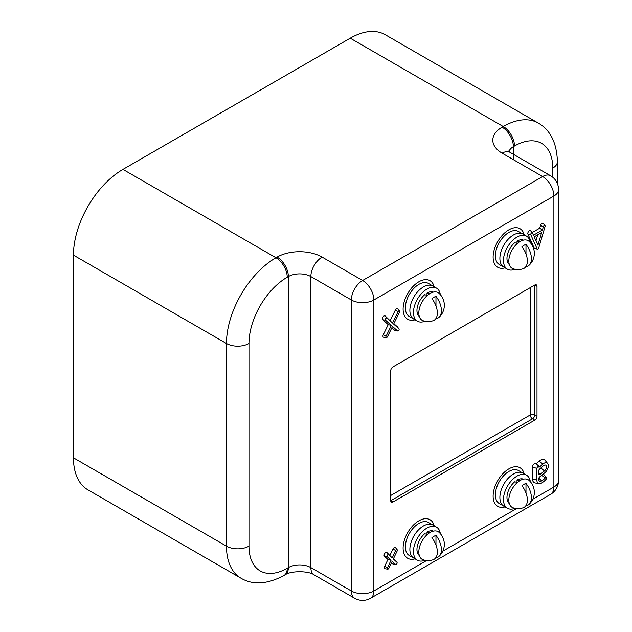 <?xml version="1.0" encoding="UTF-8"?>
<svg xmlns="http://www.w3.org/2000/svg" width="632" height="632" viewBox="0 0 632 632"><rect width="100%" height="100%" fill="white"/><g stroke="black" fill="none" stroke-linecap="round" stroke-linejoin="round"><path stroke-width="0.95" d="M440.322 533.669A19.094 11.021 120 0 0 436.514 527.159L432.912 525.081A19.094 11.021 120 0 0 418.202 530.193A19.094 11.021 120 0 0 409.868 549.413A19.094 11.021 120 0 0 413.826 558.151L409.323 555.552A19.094 11.021 120 0 1 405.365 546.814A19.094 11.021 120 0 1 413.699 527.594A19.094 11.021 120 0 1 428.417 522.482L432.912 525.081A19.094 11.021 120 0 0 418.202 530.193A19.094 11.021 120 0 0 409.868 549.413A19.094 11.021 120 0 0 413.826 558.151L417.42 560.229A19.094 11.021 120 0 0 424.965 560.268M436.514 527.159A19.094 11.021 120 0 0 421.805 532.27A19.094 11.021 120 0 0 413.47 551.491A19.094 11.021 120 0 0 417.42 560.229M429.531 532.823L426.995 532.112L426.995 534.269M426.995 532.112A14.165 8.177 -60 0 1 433.433 531.133M419.316 555.575A14.165 8.177 -60 0 1 424.649 533.787L427.461 534.372M435.969 557.511L435.969 557.708A15.974 9.227 -120 0 0 439.058 556.31A16.227 16.227 0 0 0 439.058 532.373A15.974 9.227 120 0 0 430.123 532.468A15.974 9.227 120 0 0 419.427 547.47A15.974 9.227 120 0 0 423.211 559.818A16.227 16.227 0 0 0 432.983 559.818A15.974 9.227 60 0 0 431.917 537.729A13.959 8.058 -60 0 1 433.947 536.323A13.959 8.058 -60 0 1 435.969 535.391L435.969 544.95M439.058 556.31A15.974 9.227 -120 0 0 435.969 535.391M519.543 241.811L517.008 241.1L517.008 243.257M517.008 241.1A14.165 8.177 -60 0 1 523.438 240.113M509.329 264.555A14.165 8.177 -60 0 1 514.661 242.767L517.474 243.352M429.531 293.777L426.995 293.066L426.995 295.223M426.995 293.066A14.165 8.177 -60 0 1 433.433 292.079M419.316 316.521A14.165 8.177 -60 0 1 424.649 294.733L427.461 295.318M519.543 480.857L517.008 480.146L517.008 482.303M517.008 480.146A14.165 8.177 -60 0 1 523.438 479.167M509.329 503.609A14.165 8.177 -60 0 1 514.661 481.821L517.474 482.406M525.982 505.545L525.982 505.742A15.974 9.227 -120 0 0 529.063 504.344A16.227 16.227 0 0 0 529.063 480.407A15.974 9.227 120 0 0 520.128 480.502A15.974 9.227 120 0 0 509.439 495.504A15.974 9.227 120 0 0 513.216 507.852A16.227 16.227 0 0 0 522.988 507.852A15.974 9.227 60 0 0 521.929 485.763A13.959 8.058 -60 0 1 523.952 484.357A13.959 8.058 -60 0 1 525.982 483.425L525.982 492.984M529.063 504.344A15.974 9.227 -120 0 0 525.982 483.425M440.322 294.623A19.094 11.021 120 0 0 436.514 288.113L432.912 286.027A19.094 11.021 120 0 0 418.202 291.147A19.094 11.021 120 0 0 409.868 310.359A19.094 11.021 120 0 0 413.826 319.105L409.323 316.506A19.094 11.021 120 0 1 405.365 307.76A19.094 11.021 120 0 1 413.699 288.548A19.094 11.021 120 0 1 428.417 283.428L432.912 286.027A19.094 11.021 120 0 0 418.202 291.147A19.094 11.021 120 0 0 409.868 310.359A19.094 11.021 120 0 0 413.826 319.105L417.42 321.182A19.094 11.021 120 0 0 424.965 321.222M436.514 288.113A19.094 11.021 120 0 0 421.805 293.224A19.094 11.021 120 0 0 413.47 312.437A19.094 11.021 120 0 0 417.42 321.182M525.982 266.491L525.982 266.696A15.974 9.227 -120 0 0 529.063 265.298A16.227 16.227 0 0 0 529.063 241.361A15.974 9.227 120 0 0 520.128 241.456A15.974 9.227 120 0 0 509.439 256.45A15.974 9.227 120 0 0 513.216 268.805A16.227 16.227 0 0 0 522.988 268.805A15.974 9.227 60 0 0 521.929 246.717A13.959 8.058 -60 0 1 523.952 245.303A13.959 8.058 -60 0 1 525.982 244.379L525.982 253.938M529.063 265.298A15.974 9.227 -120 0 0 525.982 244.379M530.327 242.656A19.094 11.021 120 0 0 526.527 236.139L522.925 234.061A19.094 11.021 120 0 0 508.215 239.18A19.094 11.021 120 0 0 499.88 258.393A19.094 11.021 120 0 0 503.83 267.139L499.327 264.539A19.094 11.021 120 0 1 495.377 255.794A19.094 11.021 120 0 1 503.712 236.581A19.094 11.021 120 0 1 518.422 231.462L522.925 234.061A19.094 11.021 120 0 0 508.215 239.18A19.094 11.021 120 0 0 499.88 258.393A19.094 11.021 120 0 0 503.83 267.139L507.433 269.216A19.094 11.021 120 0 0 514.977 269.256M526.527 236.139A19.094 11.021 120 0 0 511.809 241.258A19.094 11.021 120 0 0 503.475 260.471A19.094 11.021 120 0 0 507.433 269.216M530.327 481.703A19.094 11.021 120 0 0 526.527 475.193L522.925 473.115A19.094 11.021 120 0 0 508.215 478.227A19.094 11.021 120 0 0 499.88 497.447A19.094 11.021 120 0 0 503.83 506.185L499.327 503.586A19.094 11.021 120 0 1 495.377 494.848A19.094 11.021 120 0 1 503.712 475.627A19.094 11.021 120 0 1 518.422 470.516L522.925 473.115A19.094 11.021 120 0 0 508.215 478.227A19.094 11.021 120 0 0 499.88 497.447A19.094 11.021 120 0 0 503.83 506.185L507.433 508.262A19.094 11.021 120 0 0 514.977 508.302M526.527 475.193A19.094 11.021 120 0 0 511.809 480.304A19.094 11.021 120 0 0 503.475 499.525A19.094 11.021 120 0 0 507.433 508.262M435.969 318.457L435.969 318.662A15.974 9.227 -120 0 0 439.058 317.264A16.227 16.227 0 0 0 439.058 293.327A15.974 9.227 120 0 0 430.123 293.422A15.974 9.227 120 0 0 419.427 308.416A15.974 9.227 120 0 0 423.211 320.772A16.227 16.227 0 0 0 432.983 320.772A15.974 9.227 60 0 0 431.917 298.683A13.959 8.058 -60 0 1 433.947 297.269A13.959 8.058 -60 0 1 435.969 296.345L435.969 305.904M439.058 317.264A15.974 9.227 -120 0 0 435.969 296.345M403.113 309.064A22.278 12.861 -60 0 1 412.838 286.644A22.278 12.861 -60 0 1 430.005 280.679A22.278 12.861 -60 0 1 434.152 286.746A22.278 12.861 -60 0 0 430.005 280.679A22.278 12.861 -60 0 0 412.838 286.644A22.278 12.861 -60 0 0 403.113 309.064A22.278 12.861 -60 0 0 407.727 319.263A22.278 12.861 -60 0 1 403.113 309.064M415.058 319.816A22.278 12.861 -60 0 1 407.727 319.263A22.278 12.861 -60 0 0 415.058 319.816M403.113 548.11A22.278 12.861 -60 0 1 412.838 525.69A22.278 12.861 -60 0 1 430.005 519.725A22.278 12.861 -60 0 1 434.152 525.792A22.278 12.861 -60 0 0 430.005 519.725A22.278 12.861 -60 0 0 412.838 525.69A22.278 12.861 -60 0 0 403.113 548.11A22.278 12.861 -60 0 0 407.727 558.309A22.278 12.861 -60 0 1 403.113 548.11M415.058 558.862A22.278 12.861 -60 0 1 407.727 558.309A22.278 12.861 -60 0 0 415.058 558.862M493.126 496.144A22.278 12.861 -60 0 1 502.851 473.724A22.278 12.861 -60 0 1 520.018 467.759A22.278 12.861 -60 0 1 524.165 473.826A22.278 12.861 -60 0 0 520.018 467.759A22.278 12.861 -60 0 0 502.851 473.724A22.278 12.861 -60 0 0 493.126 496.144A22.278 12.861 -60 0 0 497.739 506.343A22.278 12.861 -60 0 1 493.126 496.144M505.071 506.896A22.278 12.861 -60 0 1 497.739 506.343A22.278 12.861 -60 0 0 505.071 506.896M505.071 267.85A22.278 12.861 -60 0 1 497.739 267.297A22.278 12.861 -60 0 1 493.126 257.098A22.278 12.861 -60 0 1 502.851 234.677A22.278 12.861 -60 0 1 520.018 228.713A22.278 12.861 -60 0 1 524.165 234.78M392.195 557.93L388.648 554.659A1.272 0.735 120 0 0 387.937 554.659A1.272 0.735 120 0 0 387.124 555.71A1.272 0.735 120 0 0 387.219 556.745L391.066 560.284L387.945 559.486L384.651 566.327A2.244 1.296 120 0 0 385.054 568.753L387.677 569.171A1.272 0.735 120 0 0 388.87 568.239L392.195 561.327L395.521 564.4A1.272 0.735 120 0 0 395.75 564.502A1.272 0.735 120 0 0 396.24 564.392A1.272 0.735 120 0 0 397.022 563.396A1.272 0.735 120 0 0 396.991 562.354A1.272 0.735 120 0 0 396.951 562.306L393.333 558.972L397.173 551.001A1.272 0.735 120 0 0 397.22 549.785A1.272 0.735 120 0 0 395.75 550.551L392.195 557.93L386.942 552.558A2.244 1.296 120 0 0 385.686 552.566A2.244 1.296 120 0 0 384.256 554.414A2.244 1.296 120 0 0 384.43 556.247L387.945 559.486M395.395 560.394A2.244 1.296 120 0 0 395.324 560.3A2.244 1.296 120 0 0 395.245 560.213L393.507 558.609M539.957 474.506A1.778 1.027 120 0 0 540.194 474.348L544.444 470.951A3.626 2.094 120 0 0 546.483 467.427A3.626 2.094 120 0 0 545.337 465.034A3.626 2.094 120 0 0 543.315 465.831L539.554 469.142A1.619 0.932 120 0 0 538.701 470.911L538.701 473.779A1.778 1.027 120 0 0 538.899 474.45A1.778 1.027 120 0 0 539.957 474.506M539.76 466.803A1.493 0.861 -60 0 1 539.499 466.993A1.493 0.861 -60 0 1 538.606 466.945A1.493 0.861 -60 0 1 538.582 466.906A1.28 0.735 120 0 0 538.559 466.882A1.28 0.735 120 0 0 537.548 467.024A1.28 0.735 120 0 0 536.892 468.399L536.892 480.202A6.818 3.934 120 0 0 539.12 483.606A6.818 3.934 120 0 0 541.711 482.982A14.449 8.342 120 0 0 546.009 479.404A1.28 0.735 120 0 0 546.388 477.681A1.28 0.735 120 0 0 545.25 477.95A11.897 6.865 -60 0 1 541.711 480.897A4.258 2.457 -60 0 1 539.175 480.755A4.258 2.457 -60 0 1 538.733 478.622A1.778 1.027 -60 0 1 539.736 476.828L544.784 472.799A6.178 3.571 120 0 0 547.644 463.485A6.178 3.571 120 0 0 542.856 464.078L539.76 466.803L536.11 463.856A2.733 1.58 120 0 0 536.054 463.785A2.733 1.58 120 0 0 533.882 464.101A2.733 1.58 120 0 0 532.484 467.048L532.484 478.843A8.271 4.779 120 0 0 535.193 482.982L539.12 483.606M392.512 323.078L386.926 318.101A1.272 0.735 120 0 0 386.223 318.117A1.272 0.735 120 0 0 385.409 319.168A1.272 0.735 120 0 0 385.512 320.203L391.366 325.417L388.238 324.627L383.284 334.762A2.244 1.296 120 0 0 383.679 337.212L386.302 337.622A1.272 0.735 120 0 0 387.487 336.706L392.512 326.436L397.528 330.907A1.272 0.735 120 0 0 397.749 331.01A1.272 0.735 120 0 0 398.239 330.899A1.272 0.735 120 0 0 399.021 329.904A1.272 0.735 120 0 0 398.99 328.861A1.272 0.735 120 0 0 398.942 328.814L393.649 324.098L399.503 312.129A1.272 0.735 120 0 0 399.558 310.897A1.272 0.735 120 0 0 398.089 311.655L392.512 323.078L385.22 316A2.244 1.296 120 0 0 383.972 316.024A2.244 1.296 120 0 0 382.542 317.88A2.244 1.296 120 0 0 382.723 319.705L388.238 324.627M397.402 326.91A2.244 1.296 120 0 0 397.323 326.807A2.244 1.296 120 0 0 397.236 326.704L393.847 323.695M531.638 232.853A1.272 0.735 120 0 0 530.809 234.764L537.097 248.779A1.272 0.735 120 0 0 537.445 249.055A1.272 0.735 120 0 0 537.927 248.945A1.272 0.735 120 0 0 538.764 247.823L545.053 226.548A1.272 0.735 120 0 0 544.974 225.632A1.272 0.735 120 0 0 544.136 225.64A1.272 0.735 120 0 0 543.386 226.714L542.414 230.016L533.447 235.191L532.468 233.018A1.272 0.735 120 0 0 532.397 232.9A1.272 0.735 120 0 0 531.638 232.853M530.856 231.051A2.244 1.296 120 0 0 530.73 230.838A2.244 1.296 120 0 0 529.387 230.759A2.244 1.296 120 0 0 527.925 234.14L534.214 248.147A2.244 1.296 120 0 0 534.83 248.645L537.445 249.055M397.22 549.785L395.553 547.723A2.244 1.296 120 0 0 392.954 549.082L389.944 555.331M391.508 562.764L392.733 563.894A2.244 1.296 120 0 0 393.136 564.092L395.75 564.502M544.974 225.632L543.307 223.57A2.244 1.296 120 0 0 541.829 223.586A2.244 1.296 120 0 0 540.502 225.482L539.704 228.184L532.128 232.56M392.993 501.99L534.759 420.146L532.507 418.842L390.742 500.694L392.993 501.99A3.184 1.841 -60 0 1 391.398 502.148A3.184 1.841 -60 0 1 390.742 500.694L390.742 370.771A3.184 1.841 -60 0 1 392.993 366.876L534.759 285.032A3.184 1.841 -60 0 1 536.347 284.874A3.184 1.841 -60 0 1 537.003 286.328L534.759 285.032L534.759 414.947L537.003 416.243L537.003 286.328M537.003 416.243A3.184 1.841 -60 0 1 534.759 420.146M399.558 310.897L397.884 308.835A2.244 1.296 120 0 0 395.3 310.178L390.26 320.495M391.832 327.818L394.739 330.41A2.244 1.296 120 0 0 395.134 330.599L397.749 331.01M547.644 463.485L545.139 460.388A7.639 4.408 120 0 0 539.222 461.131L536.126 463.849M546.388 477.681L543.883 474.585A2.733 1.58 120 0 0 542.983 474.237M73.454 457.821L226.469 546.159A70.01 40.424 -60 0 0 240.974 578.209L87.959 489.871A70.01 40.424 -60 0 1 73.454 457.821L73.454 255.146A70.01 40.424 -60 0 1 122.964 169.4L350.239 38.189A70.01 40.424 -60 0 1 385.243 34.721L538.259 123.058A70.01 40.424 -60 0 0 503.254 126.526L350.239 38.189M537.927 245.177L541.671 232.513L534.182 236.834L537.927 245.177M542.414 230.016L539.704 228.184M535.968 240.808L537.753 234.78M391.366 325.417L386.073 336.24A1.272 0.735 120 0 0 386.302 337.622M391.066 560.284L387.448 567.797A1.272 0.735 120 0 0 387.677 569.171M387.219 556.745L384.43 556.247M396.951 562.306L395.245 560.213M540.194 474.348L538.701 473.084M385.512 320.203L382.723 319.705M398.942 328.814L397.236 326.704M530.809 234.764L527.925 234.14M532.823 499.209L553.885 487.051L553.885 196.039L373.868 299.971L373.868 590.983L426.647 560.513M442.819 551.175L516.66 508.539M122.964 169.4L275.979 257.745L277.1 257.098A15.911 9.188 60 0 1 288.358 276.579L287.228 277.235A54.099 31.237 120 0 0 248.976 343.492L248.976 546.159A54.099 31.237 120 0 0 287.228 568.247L288.358 567.599L288.358 276.579A15.911 9.188 0 0 1 310.857 276.579A15.911 9.188 -60 0 1 322.107 257.098L362.61 280.482A15.911 9.188 -120 0 1 373.868 299.971A15.911 9.188 180 0 1 351.36 299.971L310.857 276.579L310.857 567.599L351.36 590.983L351.36 299.971A15.911 9.188 120 0 1 362.61 280.482L542.635 176.549L502.124 153.165A31.821 18.375 0 0 1 502.124 127.182L503.254 126.526A15.911 9.188 -120 0 1 514.503 146.016L513.382 146.663L513.382 159.659M248.976 546.159A15.911 9.188 180 0 1 226.469 546.159L226.469 343.492L73.454 255.146M557.416 183.659L557.416 161.61A15.911 9.188 180 0 1 552.755 168.104L552.755 177.268L552.755 168.104A54.099 31.237 120 0 0 514.503 146.016M322.107 257.098A31.821 18.375 0 0 0 277.1 257.098M248.976 343.492A15.911 9.188 180 0 1 226.469 343.492A70.01 40.424 -60 0 1 275.979 257.745A15.911 9.188 60 0 1 287.228 277.235M508.942 151.625A15.911 9.188 0 0 1 513.382 146.663A15.911 9.188 -120 0 0 502.124 127.182M558.546 480.557A15.911 9.188 180 0 1 553.885 487.051A15.911 9.188 -120 0 1 550.591 494.335A15.911 15.911 0 0 0 558.546 480.557L558.546 189.537A15.911 15.911 0 0 0 550.591 175.759L510.079 152.375A15.911 9.188 120 0 0 502.124 153.165M550.591 175.759A15.911 9.188 120 0 0 542.635 176.549A15.911 9.188 -120 0 1 553.885 196.039A15.911 9.188 180 0 0 558.546 189.537M287.228 568.247A15.911 9.188 60 0 1 283.934 575.531C267.225 584.347 252.911 585.24 240.974 578.209M373.868 590.983A15.911 9.188 180 0 1 351.36 590.983A15.911 9.188 -60 0 0 354.655 598.267A15.911 15.911 0 0 0 370.565 598.267A15.911 9.188 -120 0 0 373.868 590.983M285.056 574.883C290.68 570.688 308.527 570.688 314.151 574.883A15.911 9.188 120 0 1 310.857 567.599A15.911 9.188 0 0 0 288.358 567.599A15.911 9.188 60 0 1 285.056 574.883L283.934 575.531M390.742 495.496L530.256 414.947L530.256 287.623M532.507 418.842A3.184 1.841 120 0 0 534.759 414.947A3.184 1.841 180 0 0 530.256 414.947A3.184 1.841 -120 0 0 532.507 418.842M537.097 248.779L534.214 248.147M543.386 226.714L540.502 225.482M397.528 330.907L394.739 330.41M398.089 311.655L395.3 310.178M386.926 318.101L385.22 316M386.073 336.24L383.284 334.762M536.892 468.399L532.484 467.048M538.535 466.851L536.102 463.849M536.892 480.202L532.484 478.843M545.25 477.95L541.632 475.319M541.711 480.897L538.827 478.203M542.856 464.078L539.222 461.131M544.444 470.951L540.897 467.957M395.521 564.4L392.733 563.894M395.75 550.551L392.954 549.082M388.648 554.659L386.942 552.558M387.448 567.797L384.651 566.327M396.991 562.354L395.324 560.3M398.99 328.861L397.323 326.807M557.416 161.61C556.76 142.856 550.377 130.002 538.259 123.058M510.079 152.375L508.152 150.914M550.591 494.335L370.565 598.267M354.655 598.267L314.151 574.883M532.397 232.9L530.73 230.838M538.559 466.882L536.054 463.785"/></g></svg>
